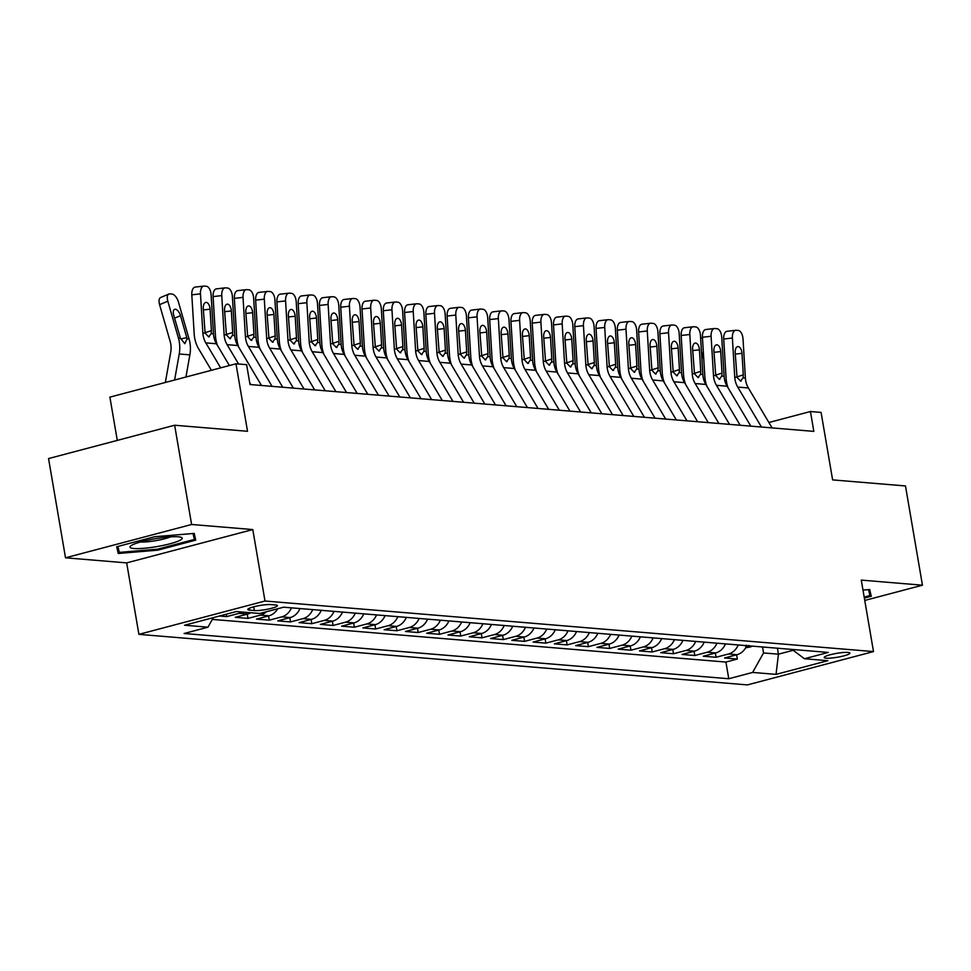 <?xml version="1.0" encoding="UTF-8"?>
<svg xmlns="http://www.w3.org/2000/svg" width="971" height="971" viewBox="0 0 971 971"><rect width="100%" height="100%" fill="white"/><g stroke="black" fill="none" stroke-linecap="round" stroke-linejoin="round"><path stroke-width="1.46" d="M847.95 652.415A13.036 1.978 170.3 0 0 833.349 653.993A13.036 1.978 170.3 0 0 824.197 657.488A13.036 1.978 170.3 0 0 826.139 658.18A13.036 1.978 170.3 0 0 840.752 656.602A13.036 1.978 170.3 0 0 849.904 653.095A13.036 1.978 170.3 0 0 847.95 652.415M138.902 634.354L747.391 684.907L873.499 651.577L264.998 601.025L138.902 634.354L126.679 562.889L252.788 529.559L191.615 524.486L65.518 557.803L126.679 562.889M65.518 557.803L48.55 458.567L174.646 425.237L247.52 431.282L235.989 363.797L109.881 397.127L117.285 440.397M864.76 600.442L922.45 585.197L905.482 485.949L832.62 479.892L821.078 412.408L810.445 411.522L768.886 422.506M191.615 524.486L174.646 425.237M219.434 616.015L226.716 616.621L226.304 614.206M250.797 612.75A16.301 13.885 -85.3 0 1 247.666 614.048L235.225 617.325L247.993 618.393L247.265 614.145M277.706 608.744A16.301 13.885 -85.3 0 1 268.943 615.808L256.502 619.097L269.27 620.166L268.542 615.917M299.954 608.538A16.301 13.885 -85.3 0 1 290.22 617.58L277.779 620.87L290.535 621.926L289.819 617.69M321.231 610.31A16.301 13.885 -85.3 0 1 311.497 619.352L299.056 622.629L311.812 623.698L311.096 619.449M342.508 612.082A16.301 13.885 -85.3 0 1 332.762 621.112L320.333 624.402L333.089 625.458L332.373 621.222M363.785 613.842A16.301 13.885 -85.3 0 1 354.039 622.884L341.598 626.174L354.366 627.23L353.638 622.981M385.062 615.614A16.301 13.885 -85.3 0 1 375.316 624.644L362.875 627.934L375.643 629.002L374.915 624.754M406.339 617.374A16.301 13.885 -85.3 0 1 396.593 626.416L384.152 629.706L396.921 630.762L396.192 626.526M427.616 619.146A16.301 13.885 -85.3 0 1 417.87 628.188L405.429 631.478L418.198 632.534L417.469 628.286M448.893 620.918A16.301 13.885 -85.3 0 1 439.147 629.948L426.706 633.238L439.475 634.306L438.746 630.058M470.158 622.678A16.301 13.885 -85.3 0 1 460.424 631.72L447.983 635.01L460.752 636.066L460.023 631.83M491.435 624.45A16.301 13.885 -85.3 0 1 481.701 633.493L469.26 636.77L482.029 637.838L481.3 633.59M512.712 626.222A16.301 13.885 -85.3 0 1 502.978 635.252L490.537 638.542L503.306 639.598L502.577 635.362M533.989 627.982A16.301 13.885 -85.3 0 1 524.255 637.025L511.814 640.314L524.583 641.37L523.855 637.134M555.266 629.754A16.301 13.885 -85.3 0 1 545.532 638.784L533.091 642.074L545.86 643.142L545.132 638.894M576.543 631.526A16.301 13.885 -85.3 0 1 566.809 640.557L554.368 643.846L567.125 644.902L566.409 640.666M597.82 633.286A16.301 13.885 -85.3 0 1 588.086 642.329L575.645 645.618L588.402 646.674L587.686 642.426M619.097 635.058A16.301 13.885 -85.3 0 1 609.351 644.089L596.922 647.378L609.679 648.446L608.963 644.198M640.375 636.818A16.301 13.885 -85.3 0 1 630.628 645.861L618.187 649.15L630.956 650.206L630.228 645.97M661.652 638.59A16.301 13.885 -85.3 0 1 651.905 647.633L639.464 650.922L652.233 651.978L651.505 647.73M682.929 640.362A16.301 13.885 -85.3 0 1 673.182 649.393L660.741 652.682L673.51 653.75L672.782 649.502M704.206 642.122A16.301 13.885 -85.3 0 1 694.459 651.165L682.018 654.454L694.787 655.51L694.059 651.274M725.471 643.894A16.301 13.885 -85.3 0 1 715.736 652.937L703.295 656.214L716.064 657.282L715.336 653.034M235.989 363.797L246.622 364.683L250.02 384.528L813.832 431.379L810.445 411.522M249.693 610.164L254.366 610.553A12.635 1.918 170.3 0 0 268.518 609.023A12.635 1.918 170.3 0 0 277.39 605.637A12.635 1.918 170.3 0 0 275.497 604.969L270.824 604.581A12.635 1.918 170.3 0 0 256.672 606.11A12.635 1.918 170.3 0 0 247.799 609.497A12.635 1.918 170.3 0 0 249.693 610.164L249.365 608.247M792.02 649.417L804.437 658.739L828.287 652.439L283.617 607.191L259.767 613.49L236.366 611.548L184.563 625.239L207.964 627.181L184.102 633.493L728.772 678.741L752.634 672.43L763.546 652.949L778.439 654.187L793.186 650.291M804.437 658.739L827.838 660.681L776.035 674.372L752.634 672.43M212.321 619.401L725.92 662.064L737.341 659.042L736.613 654.806M746.748 645.666A16.301 13.885 -85.3 0 1 737.013 654.697L724.572 657.986L737.341 659.042M738.239 644.95A16.301 13.885 94.7 0 1 728.505 653.993L716.064 657.282M716.962 643.19A16.301 13.885 94.7 0 1 707.228 652.221L694.787 655.51M695.685 641.418A16.301 13.885 94.7 0 1 685.951 650.461L673.51 653.75M674.408 639.646A16.301 13.885 94.7 0 1 664.674 648.689L652.233 651.978M653.143 637.886A16.301 13.885 94.7 0 1 643.397 646.917L630.956 650.206M631.866 636.114A16.301 13.885 94.7 0 1 622.12 645.157L609.679 648.446M610.589 634.354A16.301 13.885 94.7 0 1 600.843 643.385L588.402 646.674M589.312 632.582A16.301 13.885 94.7 0 1 579.566 641.613L567.125 644.902M568.035 630.81A16.301 13.885 94.7 0 1 558.289 639.853L545.86 643.142M546.758 629.05A16.301 13.885 94.7 0 1 537.024 638.081L524.583 641.37M525.481 627.278A16.301 13.885 94.7 0 1 515.747 636.321L503.306 639.598M504.204 625.506A16.301 13.885 94.7 0 1 494.47 634.548L482.029 637.838M482.927 623.746A16.301 13.885 94.7 0 1 473.193 632.776L460.752 636.066M461.65 621.974A16.301 13.885 94.7 0 1 451.916 631.016L439.475 634.306M440.373 620.202A16.301 13.885 94.7 0 1 430.639 629.244L418.198 632.534M419.096 618.442A16.301 13.885 94.7 0 1 409.361 627.472L396.921 630.762M397.819 616.67A16.301 13.885 94.7 0 1 388.084 625.712L375.643 629.002M376.554 614.91A16.301 13.885 94.7 0 1 366.807 623.94L354.366 627.23M355.277 613.138A16.301 13.885 94.7 0 1 345.53 622.18L333.089 625.458M334 611.366A16.301 13.885 94.7 0 1 324.253 620.408L311.812 623.698M312.723 609.606A16.301 13.885 94.7 0 1 302.976 618.636L290.535 621.926M291.446 607.834A16.301 13.885 94.7 0 1 281.699 616.876L269.27 620.166M266.297 611.766A16.301 13.885 94.7 0 1 260.434 615.104L247.993 618.393M242.289 612.033A16.301 13.885 94.7 0 1 239.157 613.332L226.716 616.621M252.788 529.559L264.998 601.025M922.45 585.197L861.277 580.112L873.499 651.577M777.419 648.215L778.439 654.187L776.035 674.372M762.526 646.977L763.546 652.949M213.304 617.641L207.964 627.181M725.92 662.064L728.772 678.741M118.244 553.482L157.763 550.169L195.741 540.131L194.2 533.407L154.68 536.72L116.702 546.758L118.244 553.482L117.078 546.661M864.348 598.075L871.254 596.255L869.713 589.531L862.988 590.089M193.023 533.504L194.382 539.439L157.581 549.161L157.763 550.169M220.648 367.851L205.828 342.884A20.379 17.357 94.7 0 1 202.854 332.956L200.475 293.849L191.809 294.832A8.144 4.212 -96.5 0 1 195.135 287.088A8.144 4.212 -96.5 0 1 195.572 287.088M211.399 370.303L198.654 348.856A30.562 26.035 94.7 0 1 194.188 333.939L191.809 294.832M229.399 365.545L216.472 343.77A20.379 17.357 94.7 0 1 213.486 333.83L211.108 294.735A8.144 4.212 83.5 0 0 206.362 286.275L204.238 286.093A8.144 4.212 83.5 0 0 203.801 286.105A8.144 4.212 83.5 0 0 200.475 293.849M205.015 332.737L211.387 330.662L211.193 333.648L208.644 336.876L205.136 333.138L203.279 308.596A6.518 3.362 -96.5 0 1 205.937 302.394A6.518 3.362 -96.5 0 1 206.289 302.394A6.518 3.362 -96.5 0 1 210.088 309.154L203.352 309.931M211.387 330.662L210.088 309.154M209.299 336.803L208.644 336.876M185.934 377.027L189.867 354.864A30.562 26.035 -85.3 0 0 189.078 338.988L178.458 302.066A8.144 3.896 67.1 0 0 172.001 294.055L169.876 293.873A8.144 3.896 67.1 0 0 168.905 294.019A8.144 3.896 67.1 0 0 167.825 301.18L159.584 304.651A8.144 3.896 -112.9 0 1 160.664 297.502L168.905 294.019M174.61 380.025L179.234 353.978A30.562 26.035 -85.3 0 0 178.446 338.102L167.825 301.18M165.349 382.465L170.726 352.17A20.379 17.357 -85.3 0 0 170.204 341.574L159.584 304.651M187.112 338.818L184.818 343.685L180.412 338.26L173.7 315.114A6.518 3.119 -112.9 0 1 174.562 309.385A6.518 3.119 -112.9 0 1 175.338 309.264A6.518 3.119 -112.9 0 1 180.509 315.672L187.112 338.818L189.078 338.988M178.239 536.793A26.484 4.018 170.3 0 0 151.998 539.306A26.484 4.018 170.3 0 0 130.745 545.896A26.484 4.018 170.3 0 0 133.937 548.506A26.484 4.018 170.3 0 0 166.891 544.561A26.484 4.018 170.3 0 0 181.079 537.291A26.484 4.018 170.3 0 0 178.239 536.793M157.581 549.161L119.287 552.378L117.928 546.43M193.363 533.48L194.382 539.439M140.479 541.988A18.133 2.755 170.3 0 0 170.593 536.842M868.875 589.603L869.895 595.563L864.178 597.068M868.535 589.628L869.895 595.563M250.821 384.601L249.705 382.72M238.599 364.016L227.105 344.656A20.379 17.357 94.7 0 1 224.119 334.716L221.752 295.609L213.086 296.604A8.144 4.212 -96.5 0 1 216.412 288.86A8.144 4.212 -96.5 0 1 216.849 288.86M217.504 345.518A30.562 26.035 94.7 0 1 215.453 335.711L213.086 296.604M261.466 385.487L237.749 345.542A20.379 17.357 94.7 0 1 234.764 335.602L232.385 296.495A8.144 4.212 83.5 0 0 227.639 288.047L225.515 287.865A8.144 4.212 83.5 0 0 225.078 287.865A8.144 4.212 83.5 0 0 221.752 295.609M226.292 334.497L232.664 332.434L232.47 335.408L229.921 338.648L226.413 334.91L224.556 310.356A6.518 3.362 -96.5 0 1 227.214 304.166A6.518 3.362 -96.5 0 1 227.566 304.154A6.518 3.362 -96.5 0 1 231.353 310.926L224.629 311.691M232.664 332.434L231.353 310.926M230.576 338.576L229.921 338.648M272.098 386.361L248.382 346.429A20.379 17.357 94.7 0 1 245.396 336.488L243.029 297.381L234.363 298.376A8.144 4.212 -96.5 0 1 237.689 290.632A8.144 4.212 -96.5 0 1 238.126 290.62M238.781 347.29A30.562 26.035 94.7 0 1 236.73 337.471L234.363 298.376M282.743 387.247L259.026 347.315A20.379 17.357 94.7 0 1 256.041 337.374L253.662 298.267A8.144 4.212 83.5 0 0 248.916 289.807L246.792 289.637A8.144 4.212 83.5 0 0 246.355 289.637A8.144 4.212 83.5 0 0 243.029 297.381M247.569 336.269L253.941 334.206L253.747 337.18L251.198 340.42L247.69 336.682L245.821 312.128A6.518 3.362 -96.5 0 1 248.491 305.926A6.518 3.362 -96.5 0 1 248.843 305.926A6.518 3.362 -96.5 0 1 252.63 312.686L245.906 313.463M253.941 334.206L252.63 312.686M251.853 340.348L251.198 340.42M293.376 388.133L269.659 348.188A20.379 17.357 94.7 0 1 266.673 338.248L264.306 299.153L255.64 300.136A8.144 4.212 -96.5 0 1 258.966 292.392A8.144 4.212 -96.5 0 1 259.403 292.392M260.058 349.05A30.562 26.035 94.7 0 1 258.007 339.243L255.64 300.136M304.02 389.019L280.291 349.075A20.379 17.357 94.7 0 1 277.318 339.134L274.939 300.039A8.144 4.212 83.5 0 0 270.193 291.579L268.069 291.397A8.144 4.212 83.5 0 0 267.632 291.409A8.144 4.212 83.5 0 0 264.306 299.153M268.846 338.029L275.218 335.966L275.024 338.952L272.475 342.18L268.967 338.442L267.098 313.888A6.518 3.362 -96.5 0 1 269.768 307.698A6.518 3.362 -96.5 0 1 270.108 307.698A6.518 3.362 -96.5 0 1 273.907 314.458L267.183 315.223M275.218 335.966L273.907 314.458M273.13 342.108L272.475 342.18M314.653 389.905L290.936 349.961A20.379 17.357 94.7 0 1 287.95 340.02L285.583 300.913L276.917 301.908A8.144 4.212 -96.5 0 1 280.243 294.164A8.144 4.212 -96.5 0 1 280.68 294.152M281.335 350.822A30.562 26.035 94.7 0 1 279.284 341.015L276.917 301.908M325.297 390.791L301.568 350.847A20.379 17.357 94.7 0 1 298.595 340.906L296.216 301.799A8.144 4.212 83.5 0 0 291.47 293.339L289.346 293.169A8.144 4.212 83.5 0 0 288.909 293.169A8.144 4.212 83.5 0 0 285.583 300.913M290.123 339.801L296.495 337.738L296.301 340.712L293.752 343.952L290.244 340.214L288.375 315.66A6.518 3.362 -96.5 0 1 291.045 309.47A6.518 3.362 -96.5 0 1 291.385 309.458A6.518 3.362 -96.5 0 1 295.184 316.23L288.46 316.995M296.495 337.738L295.184 316.23M294.407 343.88L293.752 343.952M335.93 391.665L312.213 351.733A20.379 17.357 94.7 0 1 309.227 341.792L306.86 302.685L298.194 303.68A8.144 4.212 -96.5 0 1 301.52 295.937A8.144 4.212 -96.5 0 1 301.957 295.924M302.612 352.594A30.562 26.035 94.7 0 1 300.561 342.775L298.194 303.68M346.574 392.551L322.845 352.607A20.379 17.357 94.7 0 1 319.872 342.678L317.493 303.571A8.144 4.212 83.5 0 0 312.747 295.111L310.623 294.929A8.144 4.212 83.5 0 0 310.186 294.941A8.144 4.212 83.5 0 0 306.86 302.685M311.4 341.574L317.772 339.498L317.578 342.484L315.029 345.712L311.521 341.974L309.652 317.432A6.518 3.362 -96.5 0 1 312.322 311.23A6.518 3.362 -96.5 0 1 312.662 311.23A6.518 3.362 -96.5 0 1 316.461 317.99L309.737 318.767M317.772 339.498L316.461 317.99M315.684 345.64L315.029 345.712M357.207 393.437L333.49 353.493A20.379 17.357 94.7 0 1 330.504 343.552L328.125 304.457L319.459 305.44A8.144 4.212 -96.5 0 1 322.797 297.696A8.144 4.212 -96.5 0 1 323.234 297.696M323.889 354.354A30.562 26.035 94.7 0 1 321.838 344.547L319.459 305.44M367.839 394.323L344.122 354.379A20.379 17.357 94.7 0 1 341.149 344.438L338.77 305.331A8.144 4.212 83.5 0 0 334.024 296.883L331.888 296.701A8.144 4.212 83.5 0 0 331.463 296.713A8.144 4.212 83.5 0 0 328.125 304.457M332.677 343.333L339.049 341.27L338.855 344.244L336.306 347.484L332.798 343.746L330.929 319.192A6.518 3.362 -96.5 0 1 333.599 313.002A6.518 3.362 -96.5 0 1 333.939 313.002A6.518 3.362 -96.5 0 1 337.738 319.762L331.014 320.527M339.049 341.27L337.738 319.762M336.961 347.412L336.306 347.484M378.484 395.209L354.767 355.265A20.379 17.357 94.7 0 1 351.781 345.324L349.402 306.217L340.736 307.212A8.144 4.212 -96.5 0 1 344.074 299.469A8.144 4.212 -96.5 0 1 344.499 299.456M345.166 356.126A30.562 26.035 94.7 0 1 343.115 346.319L340.736 307.212M389.116 396.083L365.399 356.151A20.379 17.357 94.7 0 1 362.414 346.21L360.047 307.103A8.144 4.212 83.5 0 0 355.301 298.643L353.165 298.473A8.144 4.212 83.5 0 0 352.74 298.473A8.144 4.212 83.5 0 0 349.402 306.217M353.954 345.106L360.326 343.042L360.132 346.016L357.583 349.257L354.075 345.518L352.206 320.964A6.518 3.362 -96.5 0 1 354.876 314.774A6.518 3.362 -96.5 0 1 355.216 314.762A6.518 3.362 -96.5 0 1 359.015 321.535L352.291 322.299M360.326 343.042L359.015 321.535M358.238 349.184L357.583 349.257M399.761 396.969L376.044 357.037A20.379 17.357 94.7 0 1 373.058 347.096L370.679 307.989L362.013 308.972A8.144 4.212 -96.5 0 1 365.351 301.228A8.144 4.212 -96.5 0 1 365.776 301.228M366.443 357.898A30.562 26.035 94.7 0 1 364.392 348.079L362.013 308.972M410.393 397.855L386.676 357.911A20.379 17.357 94.7 0 1 383.691 347.97L381.324 308.875A8.144 4.212 83.5 0 0 376.578 300.415L374.442 300.233A8.144 4.212 83.5 0 0 374.017 300.245A8.144 4.212 83.5 0 0 370.679 307.989M375.231 346.878L381.603 344.802L381.409 347.788L378.848 351.017L375.352 347.278L373.483 322.736A6.518 3.362 -96.5 0 1 376.153 316.534A6.518 3.362 -96.5 0 1 376.493 316.534A6.518 3.362 -96.5 0 1 380.292 323.294L373.568 324.071M381.603 344.802L380.292 323.294M379.515 350.944L378.848 351.017M421.038 398.741L397.321 358.797A20.379 17.357 94.7 0 1 394.335 348.856L391.956 309.761L383.29 310.744A8.144 4.212 -96.5 0 1 386.628 303.001A8.144 4.212 -96.5 0 1 387.053 303.001M387.72 359.658A30.562 26.035 94.7 0 1 385.669 349.851L383.29 310.744M431.67 399.627L407.954 359.683A20.379 17.357 94.7 0 1 404.968 349.742L402.601 310.635A8.144 4.212 83.5 0 0 397.855 302.187L395.719 302.005A8.144 4.212 83.5 0 0 395.294 302.017A8.144 4.212 83.5 0 0 391.956 309.761M396.508 348.638L402.868 346.574L402.674 349.548L400.125 352.789L396.629 349.05L394.76 324.496A6.518 3.362 -96.5 0 1 397.418 318.306A6.518 3.362 -96.5 0 1 397.77 318.306A6.518 3.362 -96.5 0 1 401.569 325.067L394.845 325.831M402.868 346.574L401.569 325.067M400.792 352.716L400.125 352.789M442.315 400.513L418.586 360.569A20.379 17.357 94.7 0 1 415.612 350.628L413.233 311.521L404.567 312.516A8.144 4.212 -96.5 0 1 407.905 304.773A8.144 4.212 -96.5 0 1 408.33 304.76M408.985 361.43A30.562 26.035 94.7 0 1 406.946 351.611L404.567 312.516M452.947 401.387L429.231 361.455A20.379 17.357 94.7 0 1 426.245 351.514L423.878 312.407A8.144 4.212 83.5 0 0 419.12 303.947L416.996 303.777A8.144 4.212 83.5 0 0 416.559 303.777A8.144 4.212 83.5 0 0 413.233 311.521M417.773 350.41L424.145 348.346L423.951 351.32L421.402 354.561L417.906 350.822L416.037 326.268A6.518 3.362 -96.5 0 1 418.695 320.078A6.518 3.362 -96.5 0 1 419.047 320.066A6.518 3.362 -96.5 0 1 422.846 326.839L416.122 327.603M424.145 348.346L422.846 326.839M422.069 354.488L421.402 354.561M463.592 402.273L439.863 362.329A20.379 17.357 94.7 0 1 436.889 352.4L434.51 313.293L425.844 314.276A8.144 4.212 -96.5 0 1 429.17 306.533A8.144 4.212 -96.5 0 1 429.607 306.533M430.262 363.203A30.562 26.035 94.7 0 1 428.223 353.383L425.844 314.276M474.224 403.159L450.508 363.215A20.379 17.357 94.7 0 1 447.522 353.274L445.155 314.179A8.144 4.212 83.5 0 0 440.397 305.719L438.273 305.537A8.144 4.212 83.5 0 0 437.836 305.549A8.144 4.212 83.5 0 0 434.51 313.293M439.05 352.17L445.422 350.106L445.228 353.092L442.679 356.321L439.183 352.582L437.314 328.04A6.518 3.362 -96.5 0 1 439.972 321.838A6.518 3.362 -96.5 0 1 440.324 321.838A6.518 3.362 -96.5 0 1 444.123 328.599L437.387 329.363M445.422 350.106L444.123 328.599M443.346 356.248L442.679 356.321M484.857 404.045L461.14 364.101A20.379 17.357 94.7 0 1 458.166 354.16L455.787 315.053L447.121 316.048A8.144 4.212 -96.5 0 1 450.447 308.305A8.144 4.212 -96.5 0 1 450.884 308.305M451.539 364.962A30.562 26.035 94.7 0 1 449.5 355.155L447.121 316.048M495.501 404.931L471.785 364.987A20.379 17.357 94.7 0 1 468.799 355.046L466.42 315.939A8.144 4.212 83.5 0 0 461.674 307.479L459.55 307.309A8.144 4.212 83.5 0 0 459.113 307.309A8.144 4.212 83.5 0 0 455.787 315.053M460.327 353.942L466.699 351.878L466.505 354.852L463.956 358.093L460.448 354.354L458.591 329.8A6.518 3.362 -96.5 0 1 461.249 323.61A6.518 3.362 -96.5 0 1 461.601 323.598A6.518 3.362 -96.5 0 1 465.4 330.371L458.664 331.135M466.699 351.878L465.4 330.371M464.624 358.02L463.956 358.093M506.134 405.805L482.417 365.873A20.379 17.357 94.7 0 1 479.443 355.932L477.064 316.825L468.398 317.82A8.144 4.212 -96.5 0 1 471.724 310.077A8.144 4.212 -96.5 0 1 472.161 310.065M472.816 366.735A30.562 26.035 94.7 0 1 470.777 356.915L468.398 317.82M516.778 406.691L493.062 366.759A20.379 17.357 94.7 0 1 490.076 356.818L487.697 317.711A8.144 4.212 83.5 0 0 482.951 309.251L480.827 309.081A8.144 4.212 83.5 0 0 480.39 309.081A8.144 4.212 83.5 0 0 477.064 316.825M481.604 355.714L487.976 353.638L487.782 356.624L485.233 359.865L481.725 356.114L479.868 331.572A6.518 3.362 -96.5 0 1 482.526 325.37A6.518 3.362 -96.5 0 1 482.878 325.37A6.518 3.362 -96.5 0 1 486.677 332.131L479.941 332.907M487.976 353.638L486.677 332.131M485.888 359.78L485.233 359.865M527.411 407.577L503.694 367.633A20.379 17.357 94.7 0 1 500.708 357.692L498.341 318.597L489.675 319.58A8.144 4.212 -96.5 0 1 493.001 311.837A8.144 4.212 -96.5 0 1 493.438 311.837M494.093 368.495A30.562 26.035 94.7 0 1 492.042 358.687L489.675 319.58M538.055 408.463L514.339 368.519A20.379 17.357 94.7 0 1 511.353 358.578L508.974 319.471A8.144 4.212 83.5 0 0 504.228 311.023L502.104 310.841A8.144 4.212 83.5 0 0 501.667 310.854A8.144 4.212 83.5 0 0 498.341 318.597M502.881 357.474L509.253 355.41L509.059 358.396L506.51 361.625L503.002 357.886L501.145 333.332A6.518 3.362 -96.5 0 1 503.803 327.142A6.518 3.362 -96.5 0 1 504.155 327.142A6.518 3.362 -96.5 0 1 507.942 333.903L501.218 334.667M509.253 355.41L507.942 333.903M507.165 361.552L506.51 361.625M548.688 409.349L524.971 369.405A20.379 17.357 94.7 0 1 521.985 359.464L519.619 320.357L510.952 321.352A8.144 4.212 -96.5 0 1 514.278 313.609A8.144 4.212 -96.5 0 1 514.715 313.597M515.37 370.267A30.562 26.035 94.7 0 1 513.319 360.459L510.952 321.352M559.332 410.235L535.616 370.291A20.379 17.357 94.7 0 1 532.63 360.35L530.251 321.243A8.144 4.212 83.5 0 0 525.505 312.783L523.381 312.613A8.144 4.212 83.5 0 0 522.944 312.613A8.144 4.212 83.5 0 0 519.619 320.357M524.158 359.246L530.53 357.182L530.336 360.156L527.787 363.397L524.279 359.658L522.41 335.104A6.518 3.362 -96.5 0 1 525.08 328.914A6.518 3.362 -96.5 0 1 525.432 328.902A6.518 3.362 -96.5 0 1 529.219 335.675L522.495 336.439M530.53 357.182L529.219 335.675M528.442 363.324L527.787 363.397M569.965 411.109L546.248 371.177A20.379 17.357 94.7 0 1 543.262 361.236L540.896 322.129L532.229 323.125A8.144 4.212 -96.5 0 1 535.555 315.381A8.144 4.212 -96.5 0 1 535.992 315.369M536.647 372.039A30.562 26.035 94.7 0 1 534.596 362.219L532.229 323.125M580.609 411.995L556.881 372.051A20.379 17.357 94.7 0 1 553.907 362.122L551.528 323.015A8.144 4.212 83.5 0 0 546.782 314.555L544.658 314.373A8.144 4.212 83.5 0 0 544.221 314.386A8.144 4.212 83.5 0 0 540.896 322.129M545.435 361.018L551.807 358.942L551.613 361.928L549.064 365.157L545.556 361.418L543.687 336.876A6.518 3.362 -96.5 0 1 546.357 330.674A6.518 3.362 -96.5 0 1 546.697 330.674A6.518 3.362 -96.5 0 1 550.496 337.435L543.772 338.211M551.807 358.942L550.496 337.435M549.72 365.084L549.064 365.157M591.242 412.881L567.525 372.937A20.379 17.357 94.7 0 1 564.539 362.996L562.173 323.901L553.506 324.884A8.144 4.212 -96.5 0 1 556.832 317.141A8.144 4.212 -96.5 0 1 557.269 317.141M557.924 373.799A30.562 26.035 94.7 0 1 555.873 363.991L553.506 324.884M601.886 413.767L578.158 373.823A20.379 17.357 94.7 0 1 575.184 363.882L572.805 324.775A8.144 4.212 83.5 0 0 568.059 316.328L565.935 316.145A8.144 4.212 83.5 0 0 565.498 316.158A8.144 4.212 83.5 0 0 562.173 323.901M566.712 362.778L573.084 360.714L572.89 363.688L570.341 366.929L566.833 363.19L564.964 338.636A6.518 3.362 -96.5 0 1 567.634 332.446A6.518 3.362 -96.5 0 1 567.974 332.446A6.518 3.362 -96.5 0 1 571.773 339.207L565.049 339.971M573.084 360.714L571.773 339.207M570.997 366.856L570.341 366.929M612.519 414.653L588.802 374.709A20.379 17.357 94.7 0 1 585.816 364.768L583.45 325.661L574.783 326.657A8.144 4.212 -96.5 0 1 578.109 318.913A8.144 4.212 -96.5 0 1 578.546 318.901M579.202 375.571A30.562 26.035 94.7 0 1 577.15 365.764L574.783 326.657M623.151 415.527L599.435 375.595A20.379 17.357 94.7 0 1 596.461 365.654L594.082 326.547A8.144 4.212 83.5 0 0 589.336 318.087L587.212 317.918A8.144 4.212 83.5 0 0 586.775 317.918A8.144 4.212 83.5 0 0 583.45 325.661M587.989 364.55L594.361 362.486L594.167 365.46L591.618 368.701L588.11 364.962L586.241 340.408A6.518 3.362 -96.5 0 1 588.912 334.218A6.518 3.362 -96.5 0 1 589.251 334.206A6.518 3.362 -96.5 0 1 593.05 340.979L586.326 341.743M594.361 362.486L593.05 340.979M592.274 368.628L591.618 368.701M633.796 416.413L610.079 376.481A20.379 17.357 94.7 0 1 607.093 366.54L604.715 327.433L596.048 328.416A8.144 4.212 -96.5 0 1 599.386 320.673A8.144 4.212 -96.5 0 1 599.823 320.673M600.479 377.343A30.562 26.035 94.7 0 1 598.427 367.524L596.048 328.416M644.428 417.299L620.712 377.355A20.379 17.357 94.7 0 1 617.738 367.414L615.359 328.319A8.144 4.212 83.5 0 0 610.613 319.86L608.477 319.677A8.144 4.212 83.5 0 0 608.052 319.69A8.144 4.212 83.5 0 0 604.715 327.433M609.266 366.322L615.638 364.246L615.444 367.232L612.895 370.461L609.387 366.722L607.518 342.18A6.518 3.362 -96.5 0 1 610.189 335.978A6.518 3.362 -96.5 0 1 610.528 335.978A6.518 3.362 -96.5 0 1 614.327 342.739L607.603 343.516M615.638 364.246L614.327 342.739M613.551 370.388L612.895 370.461M655.073 418.185L631.356 378.241A20.379 17.357 94.7 0 1 628.371 368.3L625.992 329.193L617.325 330.189A8.144 4.212 -96.5 0 1 620.663 322.445A8.144 4.212 -96.5 0 1 621.088 322.445M621.756 379.103A30.562 26.035 94.7 0 1 619.704 369.296L617.325 330.189M665.705 419.071L641.989 379.127A20.379 17.357 94.7 0 1 639.003 369.186L636.636 330.079A8.144 4.212 83.5 0 0 631.89 321.632L629.754 321.45A8.144 4.212 83.5 0 0 629.329 321.462A8.144 4.212 83.5 0 0 625.992 329.193M630.543 368.082L636.915 366.018L636.721 368.992L634.172 372.233L630.665 368.495L628.795 343.94A6.518 3.362 -96.5 0 1 631.466 337.75A6.518 3.362 -96.5 0 1 631.805 337.738A6.518 3.362 -96.5 0 1 635.604 344.511L628.88 345.275M636.915 366.018L635.604 344.511M634.828 372.16L634.172 372.233M676.35 419.958L652.633 380.013A20.379 17.357 94.7 0 1 649.648 370.072L647.269 330.965L638.602 331.961A8.144 4.212 -96.5 0 1 641.94 324.217A8.144 4.212 -96.5 0 1 642.365 324.205M643.033 380.875A30.562 26.035 94.7 0 1 640.981 371.056L638.602 331.961M686.983 420.831L663.266 380.899A20.379 17.357 94.7 0 1 660.28 370.958L657.913 331.851A8.144 4.212 83.5 0 0 653.167 323.392L651.031 323.222A8.144 4.212 83.5 0 0 650.606 323.222A8.144 4.212 83.5 0 0 647.269 330.965M651.82 369.854L658.192 367.791L657.998 370.764L655.437 374.005L651.942 370.267L650.072 345.712A6.518 3.362 -96.5 0 1 652.73 339.522A6.518 3.362 -96.5 0 1 653.082 339.51A6.518 3.362 -96.5 0 1 656.882 346.271L650.157 347.048M658.192 367.791L656.882 346.271M656.105 373.932L655.437 374.005M697.627 421.717L673.91 381.773A20.379 17.357 94.7 0 1 670.925 371.832L668.546 332.737L659.879 333.721A8.144 4.212 -96.5 0 1 663.217 325.977A8.144 4.212 -96.5 0 1 663.642 325.977M664.31 382.647A30.562 26.035 94.7 0 1 662.258 372.828L659.879 333.721M708.26 422.603L684.543 382.659A20.379 17.357 94.7 0 1 681.557 372.718L679.19 333.623A8.144 4.212 83.5 0 0 674.444 325.164L672.308 324.982A8.144 4.212 83.5 0 0 671.883 324.994A8.144 4.212 83.5 0 0 668.546 332.737M673.097 371.614L679.457 369.55L679.263 372.536L676.714 375.765L673.219 372.027L671.349 347.484A6.518 3.362 -96.5 0 1 674.008 341.282A6.518 3.362 -96.5 0 1 674.36 341.282A6.518 3.362 -96.5 0 1 678.159 348.043L671.434 348.807M679.457 369.55L678.159 348.043M677.382 375.692L676.714 375.765M718.904 423.49L695.175 383.545A20.379 17.357 94.7 0 1 692.202 373.604L689.823 334.497L681.157 335.493A8.144 4.212 -96.5 0 1 684.494 327.749A8.144 4.212 -96.5 0 1 684.919 327.737M685.575 384.407A30.562 26.035 94.7 0 1 683.535 374.6L681.157 335.493M729.537 424.376L705.82 384.431A20.379 17.357 94.7 0 1 702.834 374.49L700.467 335.383A8.144 4.212 83.5 0 0 695.709 326.924L693.585 326.754A8.144 4.212 83.5 0 0 693.148 326.754A8.144 4.212 83.5 0 0 689.823 334.497M694.362 373.386L700.734 371.323L700.54 374.296L697.991 377.537L694.496 373.799L692.626 349.244A6.518 3.362 -96.5 0 1 695.285 343.054A6.518 3.362 -96.5 0 1 695.637 343.042A6.518 3.362 -96.5 0 1 699.436 349.815L692.711 350.58M700.734 371.323L699.436 349.815M698.659 377.464L697.991 377.537M740.181 425.249L716.452 385.317A20.379 17.357 94.7 0 1 713.479 375.376L711.1 336.269L702.434 337.265A8.144 4.212 -96.5 0 1 705.759 329.521A8.144 4.212 -96.5 0 1 706.196 329.509M706.852 386.179A30.562 26.035 94.7 0 1 704.812 376.36L702.434 337.265M750.814 426.135L727.097 386.203A20.379 17.357 94.7 0 1 724.111 376.263L721.732 337.155A8.144 4.212 83.5 0 0 716.986 328.696L714.862 328.526A8.144 4.212 83.5 0 0 714.425 328.526A8.144 4.212 83.5 0 0 711.1 336.269M715.639 375.158L722.011 373.082L721.817 376.068L719.268 379.309L715.761 375.559L713.903 351.017A6.518 3.362 -96.5 0 1 716.562 344.814A6.518 3.362 -96.5 0 1 716.914 344.814A6.518 3.362 -96.5 0 1 720.713 351.575L713.976 352.352M722.011 373.082L720.713 351.575M719.936 379.224L719.268 379.309M761.446 427.022L737.729 387.077A20.379 17.357 94.7 0 1 734.756 377.136L732.377 338.042L723.711 339.025A8.144 4.212 -96.5 0 1 727.036 331.281A8.144 4.212 -96.5 0 1 727.473 331.281M728.129 387.939A30.562 26.035 94.7 0 1 726.09 378.132L723.711 339.025M772.091 427.908L748.374 387.963A20.379 17.357 94.7 0 1 745.388 378.022L743.009 338.915A8.144 4.212 83.5 0 0 738.263 330.468L736.139 330.286A8.144 4.212 83.5 0 0 735.702 330.298A8.144 4.212 83.5 0 0 732.377 338.042M736.916 376.918L743.288 374.855L743.094 377.84L740.545 381.069L737.038 377.331L735.181 352.776A6.518 3.362 -96.5 0 1 737.839 346.586A6.518 3.362 -96.5 0 1 738.191 346.586A6.518 3.362 -96.5 0 1 741.99 353.347L735.253 354.112M743.288 374.855L741.99 353.347M741.213 380.996L740.545 381.069M745.704 647.778L750.425 646.917A10.802 9.2 -85.3 0 0 752.307 646.128M703.781 359.476L701.426 351.296M700.807 338.211L700.637 338.284A8.144 3.896 67.1 0 1 700.807 338.211A8.144 3.896 67.1 0 1 701.778 338.066L702.482 338.126M746.298 645.205C744.636 646.625 745.485 646.686 748.859 645.424M737.013 654.697L728.505 653.993M715.736 652.937L707.228 652.221M694.459 651.165L685.951 650.461M673.182 649.393L664.674 648.689M651.905 647.633L643.397 646.917M630.628 645.861L622.12 645.157M609.351 644.089L600.843 643.385M588.086 642.329L579.566 641.613M566.809 640.557L558.289 639.853M545.532 638.784L537.024 638.081M524.255 637.025L515.747 636.321M502.978 635.252L494.47 634.548M481.701 633.493L473.193 632.776M460.424 631.72L451.916 631.016M439.147 629.948L430.639 629.244M417.87 628.188L409.361 627.472M396.593 626.416L388.084 625.712M375.316 624.644L366.807 623.94M354.039 622.884L345.53 622.18M332.762 621.112L324.253 620.408M311.497 619.352L302.976 618.636M290.22 617.58L281.699 616.876M268.943 615.808L260.434 615.104M247.666 614.048L239.157 613.332M253.734 606.802L254.366 610.553M205.136 333.138L202.854 332.956M213.486 333.83L211.193 333.648M216.472 343.77L205.828 342.884M178.446 338.102L180.412 338.26M179.234 353.978L189.867 354.864M180.509 315.672L174.586 318.172M180.691 338.928L186.833 337.665M226.413 334.91L224.119 334.716M234.764 335.602L232.47 335.408M237.749 345.542L227.105 344.656M247.69 336.682L245.396 336.488M256.041 337.374L253.747 337.18M259.026 347.315L248.382 346.429M268.967 338.442L266.673 338.248M277.318 339.134L275.024 338.952M280.291 349.075L269.659 348.188M290.244 340.214L287.95 340.02M298.595 340.906L296.301 340.712M301.568 350.847L290.936 349.961M311.521 341.974L309.227 341.792M319.872 342.678L317.578 342.484M322.845 352.607L312.213 351.733M332.798 343.746L330.504 343.552M341.149 344.438L338.855 344.244M344.122 354.379L333.49 353.493M354.075 345.518L351.781 345.324M362.414 346.21L360.132 346.016M365.399 356.151L354.767 355.265M375.352 347.278L373.058 347.096M383.691 347.97L381.409 347.788M386.676 357.911L376.044 357.037M396.629 349.05L394.335 348.856M404.968 349.742L402.674 349.548M407.954 359.683L397.321 358.797M417.906 350.822L415.612 350.628M426.245 351.514L423.951 351.32M429.231 361.455L418.586 360.569M439.183 352.582L436.889 352.4M447.522 353.274L445.228 353.092M450.508 363.215L439.863 362.329M460.448 354.354L458.166 354.16M468.799 355.046L466.505 354.852M471.785 364.987L461.14 364.101M481.725 356.114L479.443 355.932M490.076 356.818L487.782 356.624M493.062 366.759L482.417 365.873M503.002 357.886L500.708 357.692M511.353 358.578L509.059 358.396M514.339 368.519L503.694 367.633M524.279 359.658L521.985 359.464M532.63 360.35L530.336 360.156M535.616 370.291L524.971 369.405M545.556 361.418L543.262 361.236M553.907 362.122L551.613 361.928M556.881 372.051L546.248 371.177M566.833 363.19L564.539 362.996M575.184 363.882L572.89 363.688M578.158 373.823L567.525 372.937M588.11 364.962L585.816 364.768M596.461 365.654L594.167 365.46M599.435 375.595L588.802 374.709M609.387 366.722L607.093 366.54M617.738 367.414L615.444 367.232M620.712 377.355L610.079 376.481M630.665 368.495L628.371 368.3M639.003 369.186L636.721 368.992M641.989 379.127L631.356 378.241M651.942 370.267L649.648 370.072M660.28 370.958L657.998 370.764M663.266 380.899L652.633 380.013M673.219 372.027L670.925 371.832M681.557 372.718L679.263 372.536M684.543 382.659L673.91 381.773M694.496 373.799L692.202 373.604M702.834 374.49L700.54 374.296M705.82 384.431L695.175 383.545M715.761 375.559L713.479 375.376M724.111 376.263L721.817 376.068M727.097 386.203L716.452 385.317M737.038 377.331L734.756 377.136M745.388 378.022L743.094 377.84M748.374 387.963L737.729 387.077M746.311 646.637L750.207 646.965M195.135 287.088L203.801 286.105M216.412 288.86L225.078 287.865M237.689 290.632L246.355 289.637M258.966 292.392L267.632 291.409M280.243 294.164L288.909 293.169M301.52 295.937L310.186 294.941M322.797 297.696L331.463 296.713M344.074 299.469L352.74 298.473M365.351 301.228L374.017 300.245M386.628 303.001L395.294 302.017M407.905 304.773L416.559 303.777M429.17 306.533L437.836 305.549M450.447 308.305L459.113 307.309M471.724 310.077L480.39 309.081M493.001 311.837L501.667 310.854M514.278 313.609L522.944 312.613M535.555 315.381L544.221 314.386M556.832 317.141L565.498 316.158M578.109 318.913L586.775 317.918M599.386 320.673L608.052 319.69M620.663 322.445L629.329 321.462M641.94 324.217L650.606 323.222M663.217 325.977L671.883 324.994M684.494 327.749L693.148 326.754M705.759 329.521L714.425 328.526M727.036 331.281L735.702 330.298"/></g></svg>
